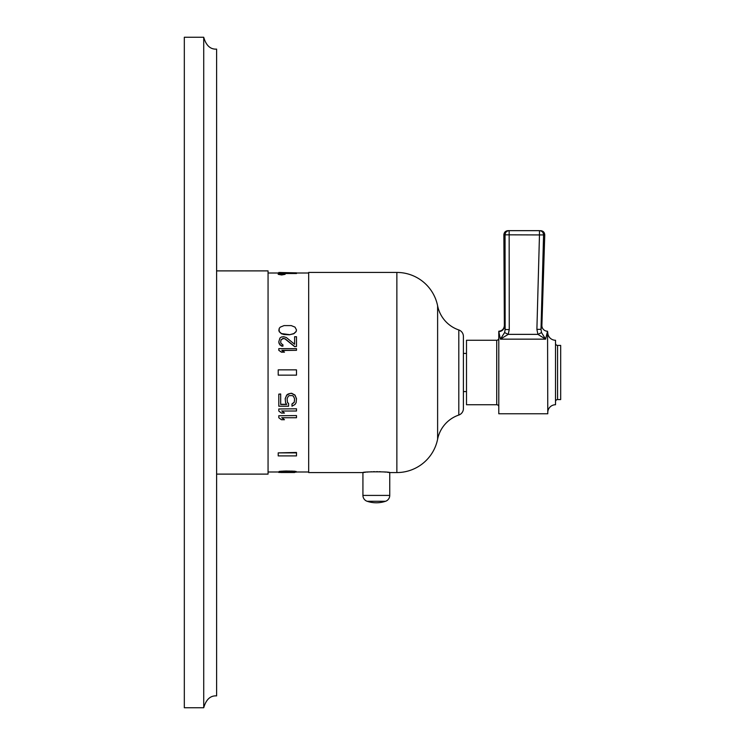<?xml version="1.0" encoding="UTF-8"?>
<svg xmlns="http://www.w3.org/2000/svg" width="745" height="745" viewBox="0 0 745 745"><rect width="100%" height="100%" fill="white"/><g stroke="black" fill="none" stroke-linecap="round" stroke-linejoin="round"><path stroke-width="1.12" d="M216.609 474.109L268.06 474.109L268.06 270.891L216.609 270.891M203.72 37.25C206.104 45.538 210.397 49.496 216.609 49.114L216.609 695.886C210.397 695.504 206.104 699.462 203.72 707.75L184.322 707.75L184.322 37.25L203.72 37.25L203.72 707.75M278.798 471.995L268.06 471.995M308.672 471.995L296.491 471.995M308.672 273.005L268.06 273.005M278.798 273.517L278.798 272.493L296.491 272.847L296.491 273.517L284.515 273.517M285.95 470.989L294.983 471.25L296.491 472.097L285.95 471.501L285.95 470.989L279.179 471.417L278.798 472.097L296.491 472.097L289.339 472.432M281.815 417.563L284.45 419.714L281.433 419.714L278.798 417.74L278.798 415.738L296.491 415.57L278.798 415.738M281.815 410.849L284.45 413.056L281.433 413.056L278.798 411.026L278.798 408.968L296.491 408.8L278.798 408.968M280.679 394.142L278.798 394.142L280.679 393.975L280.679 404.47L286.704 404.47L285.577 402.719L285.195 398.649L286.704 395.055L288.213 393.975L291.593 393.248L294.983 395.055L296.491 398.649L296.11 402.719L294.983 404.47L291.975 406.211L291.975 403.948L294.228 402.198L294.61 398.826L294.228 402.365L291.975 404.125M280.679 404.293L286.592 404.293M294.61 398.826L293.474 396.312L292.347 395.595L289.339 395.595L288.213 396.312L287.076 398.826L287.458 402.198L288.585 403.594L288.585 406.211L278.798 406.211L278.798 394.142M282.085 350.495L296.491 350.318L281.815 350.318L284.45 352.171L281.433 352.171L278.798 350.318L281.433 352.003L284.45 352.003M282.942 338.5L281.061 339.832L280.679 342.085L281.061 339.655L283.696 338.5L285.195 339.031L294.61 346.621L296.491 346.444L294.61 346.621M281.433 346.071L282.942 346.174L279.934 344.972L278.798 341.983L279.179 343.706L281.433 345.894M294.61 336.898L294.61 344.255L294.61 336.731L296.491 336.731L296.491 346.444M296.491 329.933L294.983 327.111L291.221 325.593L284.069 325.593L280.306 327.111L279.179 328.387L279.179 331.655L281.433 333.741L284.069 334.524L289.339 334.794L293.856 333.741L296.11 331.655L296.491 329.933L296.11 331.478L293.856 333.564L289.339 334.794M278.211 452.876L296.491 452.466L296.491 455.903L278.211 455.903L278.211 452.876L296.491 452.876M278.211 273.825L278.211 274.337L281.666 274.97L285.121 274.337L285.121 273.825L281.666 274.449L278.211 273.825L281.666 273.313L285.121 273.825M289.339 472.498L280.306 472.33M281.433 472.377L278.798 472.451L279.179 471.417M293.856 472.377L294.983 472.33M458.799 415.049A32.24 32.24 0 0 0 437.613 439.196A41.571 41.571 0 0 1 396.862 472.563L389.747 472.563C390.548 471.576 362.135 471.576 362.927 472.563L308.672 472.563L308.672 272.437L396.862 272.437A41.571 41.571 0 0 1 437.613 305.804A32.24 32.24 0 0 0 458.799 329.951A6.807 6.807 0 0 1 463.399 336.395L463.399 408.605A6.807 6.807 0 0 1 458.799 415.049L458.799 329.951M367.145 501.283L385.528 501.283A28.887 28.887 0 0 1 367.145 501.283A6.193 6.193 0 0 1 362.927 495.416L362.927 472.563L365.506 472.246M366.968 472.097L367.918 472.013M370.703 471.818L371.746 471.762M373.375 471.697L374.484 471.678M376.597 471.66L377.613 471.669M379.298 471.697L380.583 471.743M383.61 471.92L385.714 472.097M387.176 472.246L389.747 472.563L389.747 495.416L362.927 495.416M463.399 391.581L466.5 391.581M463.399 353.419L466.5 353.419M466.5 340.26L466.5 404.74L496.719 404.74L496.719 340.26L466.5 340.26M498.787 406.798A2.067 2.067 0 0 0 496.719 404.74M498.787 338.202A2.067 2.067 0 0 1 496.719 340.26M547.556 331.236L545.601 339.152L500.417 339.152L498.787 331.618A5.671 5.615 168.3 0 0 504.458 325.975L504.365 325.546C504.048 328.955 502.186 330.854 498.787 331.236A5.671 5.671 179 0 0 504.365 325.546C504.048 328.955 502.186 330.854 498.787 331.236L498.787 413.764L547.78 413.764L547.556 331.236A5.671 5.671 51.4 0 1 541.885 325.397L544.753 234.926L543.571 234.917C543.375 232.338 542.015 230.922 539.473 230.661L509.152 230.661L539.473 230.661L539.473 234.936L503.871 234.815C504.104 232.3 505.482 230.913 507.997 230.661L509.152 230.661L509.254 329.616L508.202 334.365L500.417 339.152L504.598 332.568L505.138 329.486L509.254 329.616M504.458 325.975L505.138 329.486L505.054 234.815C505.287 232.291 506.656 230.913 509.152 230.661M504.598 332.568L508.202 334.365L537.918 334.365L541.522 332.596L541 329.337L543.571 234.917L539.473 234.936L536.894 329.365L541 329.337L541.885 325.397M508.062 230.81L508.537 230.708M541 329.337L542.304 281.321M505.101 281.34L505.054 234.815M536.894 329.365L537.918 334.365L545.601 339.152L541.522 332.596M547.78 412.469A7.739 7.739 0 0 1 555.519 404.74L555.519 340.26A7.739 7.739 0 0 1 547.78 332.531M555.519 401.639A2.067 2.067 180 0 1 557.577 399.581L557.577 345.419A2.067 2.067 0 0 1 555.519 343.361M557.577 345.419L560.678 345.419L560.678 399.581L557.577 399.581M385.528 501.283A6.193 6.193 0 0 0 389.747 495.416M278.798 272.493L281.061 272.493M285.95 471.501L279.179 471.93M280.306 471.762L280.306 471.25M281.433 471.66L281.433 471.147M282.942 471.576L282.942 471.063M284.069 471.538L284.069 471.026M289.339 471.501L289.339 470.989M291.221 471.538L291.221 471.026M292.347 471.576L292.347 471.063M293.856 471.66L293.856 471.147M294.983 471.762L294.983 471.25M296.11 471.93L296.11 471.417M296.491 415.738L296.491 417.74L281.815 417.74L284.45 419.714M296.491 408.968L296.491 411.026L281.815 411.026L284.45 413.056M287.076 398.826L287.458 402.365L288.585 403.771M285.195 398.826L286.704 395.232L290.094 393.416L291.593 393.416L294.983 395.232L296.491 398.826M278.798 350.318L278.798 348.651L296.491 348.651L296.491 350.318M278.798 341.815L279.934 338.053L281.433 336.991L283.696 336.731L286.331 337.522L294.61 344.255M280.679 342.085L281.061 343.436L282.942 344.805L282.942 346.174M282.942 338.323L285.195 338.854L294.61 346.444M278.798 329.933L279.179 331.478L281.433 333.564L289.339 334.617M278.211 369.865L296.491 369.865L296.491 375.135L278.211 375.135L278.211 369.865M396.862 472.563L396.862 272.437M437.613 439.196L437.613 305.804M280.716 472.507L294.573 472.507M544.753 234.926C544.567 232.356 543.198 230.931 540.628 230.661M504.365 325.546L503.871 234.815"/></g></svg>
